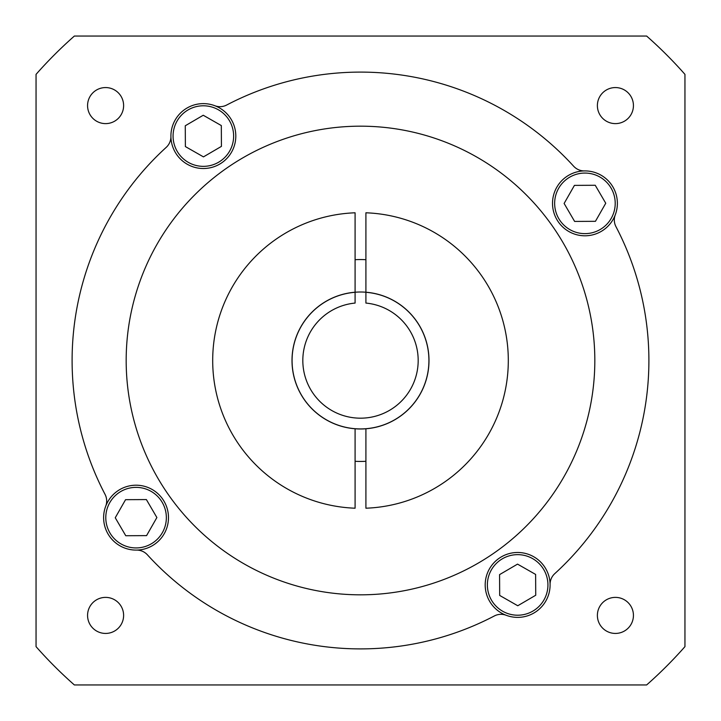 <?xml version="1.0" encoding="UTF-8"?>
<svg xmlns="http://www.w3.org/2000/svg" width="721" height="721" viewBox="0 0 721 721"><rect width="100%" height="100%" fill="white"/><g stroke="black" fill="none" stroke-linecap="round" stroke-linejoin="round"><path stroke-width="1.08" d="M365.907 428.779A68.495 68.495 0 0 0 428.995 360.5A68.495 68.495 0 0 0 365.907 292.221L365.907 212.794A147.805 147.805 0 0 1 508.305 360.5A147.805 147.805 0 0 1 365.907 508.206L365.907 428.779A68.495 68.495 0 0 1 355.092 428.779L355.092 508.206A147.805 147.805 0 0 1 212.695 360.5A147.805 147.805 0 0 1 355.092 212.794L355.092 292.221A68.495 68.495 0 0 1 365.907 292.221M355.092 292.221A68.495 68.495 0 0 0 292.005 360.5A68.495 68.495 0 0 0 355.092 428.779M365.907 259.704A100.94 100.94 0 0 0 355.092 259.704M126.175 360.5A234.325 234.325 0 0 0 360.5 594.825A234.325 234.325 0 0 0 594.825 360.5A234.325 234.325 0 0 0 360.5 126.175A234.325 234.325 0 0 0 126.175 360.5M597.385 105.59A18.025 18.025 0 0 0 615.41 123.615A18.025 18.025 0 0 0 633.435 105.59A18.025 18.025 0 0 0 615.41 87.565A18.025 18.025 0 0 0 597.385 105.59M597.385 615.41A18.025 18.025 0 0 0 615.41 633.435A18.025 18.025 0 0 0 633.435 615.41A18.025 18.025 0 0 0 615.41 597.385A18.025 18.025 0 0 0 597.385 615.41M87.565 615.41A18.025 18.025 0 0 0 105.59 633.435A18.025 18.025 0 0 0 123.615 615.41A18.025 18.025 0 0 0 105.59 597.385A18.025 18.025 0 0 0 87.565 615.41M87.565 105.59A18.025 18.025 0 0 0 105.59 123.615A18.025 18.025 0 0 0 123.615 105.59A18.025 18.025 0 0 0 105.59 87.565A18.025 18.025 0 0 0 87.565 105.59M615.265 214.867A32.445 32.445 0 0 0 584.488 170.913A32.445 32.445 0 0 0 579.08 235.262A32.445 32.445 0 0 0 617.374 203.349A32.445 32.445 0 0 0 584.488 170.913A14.42 14.42 0 0 1 573.628 166.209A288.4 288.4 0 0 0 226.673 105.032A14.42 14.42 0 0 1 214.867 105.735A32.445 32.445 0 0 0 170.913 136.512A32.445 32.445 0 0 0 203.574 168.516A32.445 32.445 0 0 0 214.867 105.735A32.445 32.445 0 0 0 170.913 136.512A14.42 14.42 0 0 1 166.209 147.372A288.4 288.4 0 0 0 105.032 494.327A14.42 14.42 0 0 1 105.735 506.133A32.445 32.445 0 0 0 136.512 550.087A32.445 32.445 0 0 0 141.92 485.738A32.445 32.445 0 0 0 103.626 517.651A32.445 32.445 0 0 0 136.512 550.087A14.42 14.42 0 0 1 147.372 554.791A288.4 288.4 0 0 0 494.327 615.968A14.42 14.42 0 0 1 506.133 615.265A32.445 32.445 0 0 0 550.087 584.488A32.445 32.445 0 0 0 517.426 552.484A32.445 32.445 0 0 0 506.133 615.265A32.445 32.445 0 0 0 550.087 584.488A14.42 14.42 0 0 1 554.791 573.628A288.4 288.4 0 0 0 615.968 226.673A14.42 14.42 0 0 1 615.265 214.867M615.211 203.349A30.282 30.282 0 0 0 584.929 173.067A30.282 30.282 0 0 0 554.647 203.349A30.282 30.282 0 0 0 584.929 233.631A30.282 30.282 0 0 0 615.211 203.349M547.933 584.929A30.282 30.282 0 0 0 517.651 554.647A30.282 30.282 0 0 0 487.369 584.929A30.282 30.282 0 0 0 517.651 615.211A30.282 30.282 0 0 0 547.933 584.929M166.353 517.651A30.282 30.282 0 0 0 136.071 487.369A30.282 30.282 0 0 0 105.789 517.651A30.282 30.282 0 0 0 136.071 547.933A30.282 30.282 0 0 0 166.353 517.651M233.631 136.071A30.282 30.282 0 0 0 203.349 105.789A30.282 30.282 0 0 0 173.067 136.071A30.282 30.282 0 0 0 203.349 166.353A30.282 30.282 0 0 0 233.631 136.071M203.241 115.252L185.27 125.76L185.378 146.57L203.466 156.881L221.428 146.381L221.32 125.562L203.241 115.252M115.252 517.759L125.76 535.73L146.57 535.622L156.881 517.534L146.381 499.572L125.562 499.68L115.252 517.759M517.759 605.748L535.73 595.24L535.622 574.43L517.534 564.119L499.572 574.619L499.68 595.438L517.759 605.748M605.748 203.241L595.24 185.27L574.43 185.378L564.119 203.466L574.619 221.428L595.438 221.32L605.748 203.241M646.638 684.95A432.6 432.6 0 0 0 684.95 646.638L684.95 74.362A432.6 432.6 0 0 0 646.638 36.05L74.362 36.05A432.6 432.6 0 0 0 36.05 74.362L36.05 646.638A432.6 432.6 0 0 0 74.362 684.95L646.638 684.95M355.092 461.296A100.94 100.94 0 0 0 365.907 461.296M418.18 360.5A57.68 57.68 0 0 1 360.5 418.18A57.68 57.68 0 0 1 302.82 360.5A57.68 57.68 0 0 1 355.092 303.072L355.092 292.293A68.423 68.423 0 0 0 292.077 360.5A68.423 68.423 0 0 0 360.5 428.923A68.423 68.423 0 0 0 428.923 360.5A68.423 68.423 0 0 0 365.907 292.293L365.907 303.072A57.68 57.68 0 0 1 418.18 360.5"/></g></svg>
